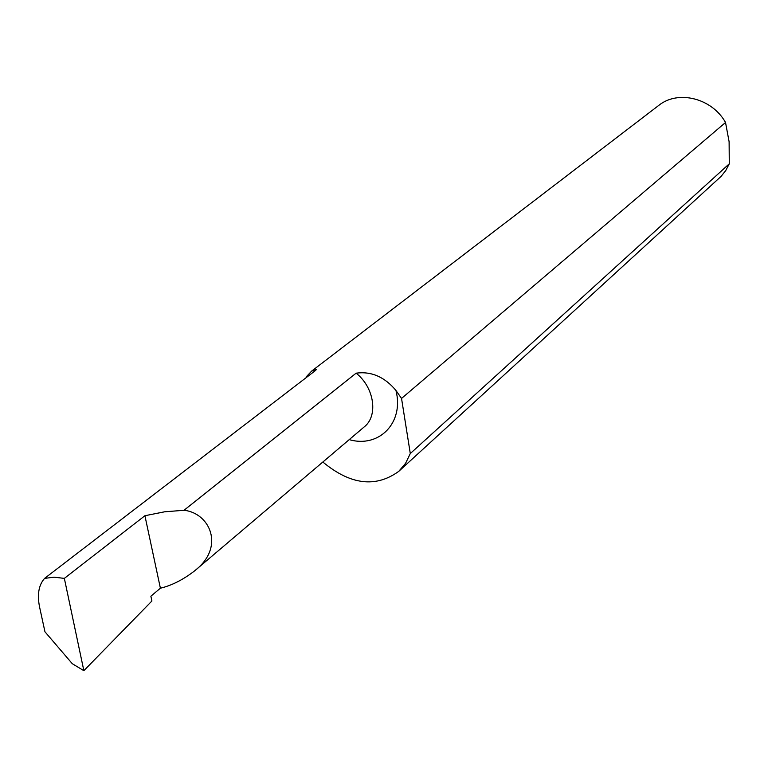 <?xml version="1.0" encoding="UTF-8"?>
<svg xmlns="http://www.w3.org/2000/svg" width="768" height="768" viewBox="0 0 768 768"><rect width="100%" height="100%" fill="white"/><g stroke="black" fill="none" stroke-linecap="round" stroke-linejoin="round"><path stroke-width="1.15" d="M401.539 398.438L725.53 122.486L729.11 141.734L729.283 163.805L725.77 170.515L721.104 176.362L398.765 471.35L405.571 463.334L410.294 453.542L401.539 398.438L395.933 390.432C384.586 376.886 371.318 371.136 356.122 373.171L184.003 510.288C209.587 512.861 225.667 546.902 194.717 570.778C183.312 579.638 171.869 585.446 160.397 588.211L150.874 596.208L151.91 600.989L83.856 670.675L64.349 578.381L144.912 515.722L164.592 511.805L184.003 510.288M83.856 670.675L72.298 663.715L44.957 631.795L39.571 606.998C37.066 594.499 38.726 584.966 44.582 578.39L315.418 370.55L316.387 369.533L311.654 371.098L306.154 376.925M44.582 578.39L54 577.171L64.349 578.381M311.654 371.098L658.819 105.35C678.115 89.731 711.984 98.15 725.53 122.486M729.283 163.805L410.294 453.542M322.838 462.019C350.41 484.886 375.715 487.997 398.765 471.35M144.912 515.722L160.397 588.211M395.933 390.432C404.342 422.746 378.96 448.368 349.238 439.613M356.122 373.171C374.342 387.437 378.451 415.93 364.214 426.902L361.968 428.813M316.387 369.533L313.738 371.837M194.717 570.778L364.214 426.902"/></g></svg>
